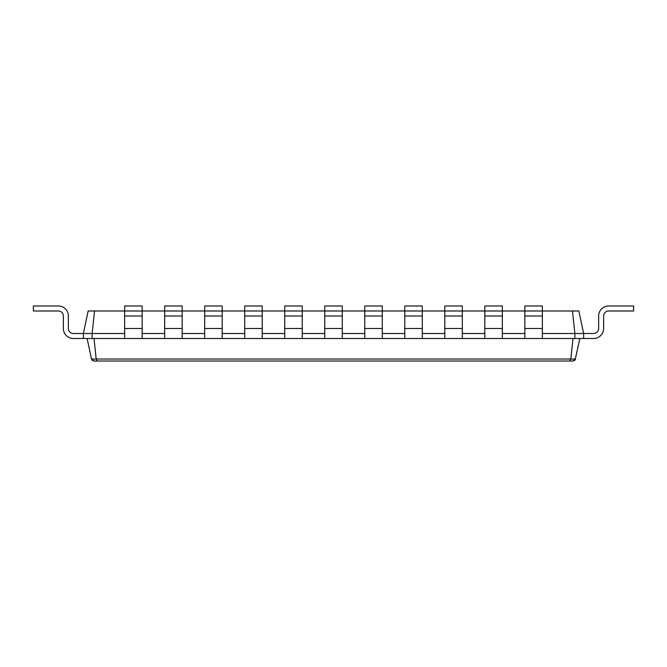 <?xml version="1.0" encoding="UTF-8"?>
<svg xmlns="http://www.w3.org/2000/svg" width="667" height="667" viewBox="0 0 667 667"><rect width="100%" height="100%" fill="white"/><g stroke="black" fill="none" stroke-linecap="round" stroke-linejoin="round"><path stroke-width="1" d="M94.522 310.989L92.129 333.5L83.375 333.5L88.161 310.989L142.154 310.989L142.154 305.986L124.646 305.986L124.646 338.502L583.625 338.502L583.625 333.5L593.63 333.5A5.002 5.002 0 0 0 598.633 328.498L598.633 315.991A10.005 10.005 0 0 1 608.638 305.986L633.65 305.986L633.65 310.989L608.638 310.989A5.002 5.002 0 0 0 603.635 315.991L603.635 328.498A10.005 10.005 0 0 1 593.63 338.502L583.625 338.502M164.666 338.502L164.666 310.989L182.174 310.989L182.174 305.986L164.666 305.986L164.666 310.989L142.154 310.989L142.154 338.502M164.666 315.991L182.174 315.991L182.174 310.989L204.686 310.989L204.686 338.502M204.686 315.991L222.194 315.991L222.194 310.989L204.686 310.989L204.686 305.986L222.194 305.986L222.194 310.989L244.706 310.989L244.706 338.502M244.706 315.991L262.214 315.991L262.214 310.989L244.706 310.989L244.706 305.986L262.214 305.986L262.214 310.989L284.726 310.989L284.726 338.502M284.726 315.991L302.234 315.991L302.234 310.989L284.726 310.989L284.726 305.986L302.234 305.986L302.234 310.989L324.746 310.989L324.746 338.502M324.746 315.991L342.254 315.991L342.254 310.989L324.746 310.989L324.746 305.986L342.254 305.986L342.254 310.989L364.766 310.989L364.766 338.502M364.766 315.991L382.274 315.991L382.274 310.989L364.766 310.989L364.766 305.986L382.274 305.986L382.274 310.989L404.786 310.989L404.786 338.502M404.786 315.991L422.294 315.991L422.294 310.989L404.786 310.989L404.786 305.986L422.294 305.986L422.294 310.989L444.806 310.989L444.806 338.502M444.806 315.991L462.314 315.991L462.314 310.989L444.806 310.989L444.806 305.986L462.314 305.986L462.314 310.989L484.826 310.989L484.826 338.502M484.826 315.991L502.334 315.991L502.334 310.989L484.826 310.989L484.826 305.986L502.334 305.986L502.334 310.989L524.846 310.989L524.846 338.502M524.846 315.991L542.354 315.991L542.354 310.989L524.846 310.989L524.846 305.986L542.354 305.986L542.354 310.989L572.478 310.989L574.871 333.5L583.625 333.5L578.839 310.989L572.478 310.989M542.354 333.5L574.871 333.5L574.871 338.502M502.334 333.5L524.846 333.5M462.314 333.5L484.826 333.5M422.294 333.5L444.806 333.5M382.274 333.5L404.786 333.5M342.254 333.5L364.766 333.5M302.234 333.5L324.746 333.5M262.214 333.5L284.726 333.5M222.194 333.5L244.706 333.5M182.174 333.5L204.686 333.5M142.154 333.5L164.666 333.5M83.375 338.502L73.37 338.502A10.005 10.005 0 0 1 63.365 328.498L63.365 315.991A5.002 5.002 0 0 0 58.362 310.989A5.002 5.002 0 0 1 63.365 315.991A5.002 5.002 0 0 0 58.362 310.989A5.002 5.002 0 0 1 63.365 315.991A5.002 5.002 0 0 0 58.362 310.989A5.002 5.002 0 0 1 63.365 315.991A5.002 5.002 0 0 0 58.362 310.989A5.002 5.002 0 0 1 63.365 315.991A5.002 5.002 0 0 0 58.362 310.989A5.002 5.002 0 0 1 63.365 315.991A5.002 5.002 0 0 0 58.362 310.989L33.35 310.989L33.35 305.986L58.362 305.986A10.005 10.005 0 0 1 68.367 315.991L68.367 328.498A5.002 5.002 0 0 0 73.37 333.5A5.002 5.002 0 0 1 68.367 328.498A5.002 5.002 0 0 0 73.37 333.5A5.002 5.002 0 0 1 68.367 328.498A5.002 5.002 0 0 0 73.37 333.5A5.002 5.002 0 0 1 68.367 328.498A5.002 5.002 0 0 0 73.37 333.5A5.002 5.002 0 0 1 68.367 328.498A5.002 5.002 0 0 0 73.37 333.5A5.002 5.002 0 0 1 68.367 328.498A5.002 5.002 0 0 0 73.37 333.5L83.375 333.5L83.375 338.502L92.129 338.502L92.129 333.5L124.646 333.5M92.129 338.502L124.646 338.502M572.995 338.502L570.81 359.063L575.504 359.063L573.061 361.014L139.436 361.014M96.19 359.029L570.81 359.029M94.005 338.502L96.19 359.063L97.199 361.014L569.801 361.014L570.81 359.063M542.354 315.991L542.354 338.502M502.334 315.991L502.334 338.502M182.174 315.991L182.174 338.502M462.314 315.991L462.314 338.502M222.194 315.991L222.194 338.502M422.294 315.991L422.294 338.502M262.214 315.991L262.214 338.502M382.274 315.991L382.274 338.502M302.234 315.991L302.234 338.502M342.254 315.991L342.254 338.502M579.873 338.502L575.087 359.988M114.424 361.014L93.939 361.014L91.496 359.063L96.19 359.063M87.127 338.502L91.487 359.029M593.63 333.5A5.002 5.002 0 0 0 598.633 328.498L598.633 315.991L598.633 328.498A5.002 5.002 0 0 1 593.63 333.5A5.002 5.002 0 0 0 598.633 328.498A5.002 5.002 0 0 1 593.63 333.5A5.002 5.002 0 0 0 598.633 328.498A5.002 5.002 0 0 1 593.63 333.5A5.002 5.002 0 0 0 598.633 328.498A5.002 5.002 0 0 1 593.63 333.5A5.002 5.002 0 0 0 598.633 328.498A5.002 5.002 0 0 1 593.63 333.5M608.638 310.989A5.002 5.002 0 0 0 603.635 315.991L603.635 328.498L603.635 315.991A5.002 5.002 0 0 1 608.638 310.989A5.002 5.002 0 0 0 603.635 315.991A5.002 5.002 0 0 1 608.638 310.989A5.002 5.002 0 0 0 603.635 315.991A5.002 5.002 0 0 1 608.638 310.989A5.002 5.002 0 0 0 603.635 315.991A5.002 5.002 0 0 1 608.638 310.989A5.002 5.002 0 0 0 603.635 315.991A5.002 5.002 0 0 1 608.638 310.989M574.771 360.338L573.061 361.014M91.963 360.055L92.913 360.797M124.646 328.498L142.154 328.498M124.646 315.991L142.154 315.991M164.666 328.498L182.174 328.498M524.846 328.498L542.354 328.498M484.826 328.498L502.334 328.498M204.686 328.498L222.194 328.498M444.806 328.498L462.314 328.498M244.706 328.498L262.214 328.498M404.786 328.498L422.294 328.498M284.726 328.498L302.234 328.498M364.766 328.498L382.274 328.498M324.746 328.498L342.254 328.498"/></g></svg>
